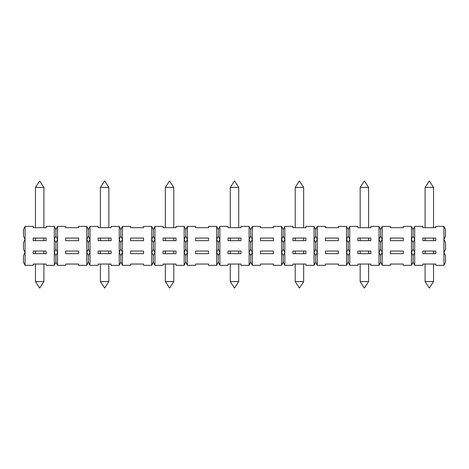<?xml version="1.0" encoding="UTF-8"?>
<svg xmlns="http://www.w3.org/2000/svg" width="469" height="469" viewBox="0 0 469 469"><rect width="100%" height="100%" fill="white"/><g stroke="black" fill="none" stroke-linecap="round" stroke-linejoin="round"><path stroke-width="0.7" d="M25.074 226.38L23.45 229.628L23.45 236.124L25.074 239.372L25.074 265.348L23.45 262.101L23.45 255.605L25.074 252.357L23.45 249.109L23.45 242.62L25.074 239.372L25.074 226.38L33.193 226.38L33.193 227.682L46.179 227.682L46.179 226.38L54.298 226.38L55.917 229.628L57.54 226.38L57.54 265.348L55.917 262.101L54.298 265.348L54.298 252.357L55.917 255.605L57.54 252.357L55.917 249.109L54.298 252.357L54.298 226.38M42.216 187.418L43.904 187.418L39.683 180.928L35.462 187.418L42.216 187.418M433.538 281.582L429.317 288.072L425.096 281.582L433.538 281.582L433.538 264.047M305.935 253.659L305.935 251.062L292.943 251.062L292.943 253.659L305.935 253.659M153.328 255.605L154.952 252.357L154.952 265.348L153.328 262.101L151.704 265.348L151.704 252.357L153.328 255.605L153.328 262.101M216.643 265.348L216.643 252.357L218.267 255.605L218.267 262.101L216.643 265.348L208.523 265.348L208.523 264.047L195.538 264.047L195.538 265.348L187.418 265.348L185.794 262.101L184.17 265.348L184.17 252.357L185.794 255.605L187.418 252.357L187.418 265.348M238.721 281.582L234.5 288.072L230.279 281.582L238.721 281.582L238.721 264.047M325.416 251.062L325.416 253.659L338.401 253.659L338.401 251.062L325.416 251.062M119.232 265.348L119.232 252.357L120.855 255.605L122.479 252.357L122.479 265.348L120.855 262.101L119.232 265.348L111.118 265.348L111.118 264.047L98.127 264.047L98.127 265.348L90.013 265.348L88.389 262.101L86.765 265.348L78.645 265.348L78.645 264.047L65.66 264.047L65.66 265.348L57.54 265.348M151.704 265.348L143.584 265.348L143.584 264.047L130.599 264.047L130.599 265.348L122.479 265.348M228.004 251.062L228.004 253.659L240.996 253.659L240.996 251.062L228.004 251.062M348.145 262.101L346.521 265.348L346.521 252.357L348.145 255.605L348.145 262.101L349.768 265.348L349.768 252.357L348.145 249.109L346.521 252.357L346.521 226.38L348.145 229.628L349.768 226.38L349.768 252.357L348.145 255.605M422.821 251.062L422.821 253.659L435.807 253.659L435.807 251.062L422.821 251.062M443.926 265.348L443.926 252.357L445.55 255.605L445.55 262.101L443.926 265.348L435.807 265.348L435.807 264.047L422.821 264.047L422.821 265.348L414.702 265.348L413.083 262.101L411.46 265.348L403.34 265.348L403.34 264.047L390.355 264.047L390.355 265.348L382.235 265.348L380.611 262.101L378.987 265.348L378.987 252.357L380.611 255.605L380.611 262.101M283.206 262.101L281.582 265.348L281.582 252.357L283.206 255.605L284.83 252.357L284.83 265.348L283.206 262.101L283.206 255.605M346.521 265.348L338.401 265.348L338.401 264.047L325.416 264.047L325.416 265.348L317.296 265.348L315.672 262.101L314.048 265.348L305.935 265.348L305.935 264.047L292.943 264.047L292.943 265.348L284.83 265.348M273.462 253.659L273.462 251.062L260.477 251.062L260.477 253.659L273.462 253.659M86.765 265.348L86.765 252.357L88.389 255.605L88.389 262.101M185.794 255.605L185.794 262.101M314.048 265.348L314.048 252.357L315.672 255.605L317.296 252.357L317.296 265.348M249.109 265.348L249.109 252.357L250.733 255.605L250.733 262.101L249.109 265.348L240.996 265.348L240.996 264.047L228.004 264.047L228.004 265.348L219.891 265.348L218.267 262.101M218.267 255.605L219.891 252.357L219.891 265.348M43.904 281.582L39.683 288.072L35.462 281.582L43.904 281.582L43.904 264.047M55.917 255.605L55.917 262.101M54.298 265.348L46.179 265.348L46.179 264.047L33.193 264.047L33.193 265.348L25.074 265.348M368.599 281.582L360.157 281.582L364.378 288.072L368.599 281.582L368.599 264.047M411.46 265.348L411.46 252.357L413.083 255.605L414.702 252.357L414.702 265.348M413.083 255.605L413.083 262.101M380.611 255.605L382.235 252.357L380.611 249.109L378.987 252.357L378.987 226.38L380.611 229.628L382.235 226.38L382.235 265.348M411.46 252.357L411.46 226.38L413.083 229.628L414.702 226.38L414.702 252.357L413.083 249.109L411.46 252.357M382.235 226.38L390.355 226.38L390.355 227.682L403.34 227.682L403.34 226.38L411.46 226.38M390.355 240.667L403.34 240.667L403.34 238.07L390.355 238.07L390.355 240.667M390.355 251.062L390.355 253.659L403.34 253.659L403.34 251.062L390.355 251.062M378.987 265.348L370.873 265.348L370.873 264.047L357.882 264.047L357.882 265.348L349.768 265.348M208.523 253.659L208.523 251.062L195.538 251.062L195.538 253.659L208.523 253.659M120.855 255.605L120.855 262.101M284.83 226.38L284.83 252.357L283.206 249.109L281.582 252.357L281.582 226.38L283.206 229.628L284.83 226.38L292.943 226.38L292.943 227.682L305.935 227.682L305.935 226.38L314.048 226.38L315.672 229.628L315.672 236.124L314.048 239.372L314.048 226.38M314.048 252.357L314.048 239.372L315.672 242.62L315.672 249.109L314.048 252.357M292.943 240.667L305.935 240.667L305.935 238.07L292.943 238.07L292.943 240.667M357.882 251.062L357.882 253.659L370.873 253.659L370.873 251.062L357.882 251.062M65.66 251.062L65.66 253.659L78.645 253.659L78.645 251.062L65.66 251.062M108.843 281.582L100.401 281.582L104.622 288.072L108.843 281.582L108.843 264.047M88.389 229.628L88.389 236.124L86.765 239.372L88.389 242.62L88.389 249.109L86.765 252.357L86.765 226.38L88.389 229.628L90.013 226.38L90.013 265.348M119.232 252.357L119.232 226.38L120.855 229.628L120.855 236.124L119.232 239.372L120.855 242.62L120.855 249.109L119.232 252.357M90.013 226.38L98.127 226.38L98.127 227.682L111.118 227.682L111.118 226.38L119.232 226.38M98.127 240.667L111.118 240.667L111.118 238.07L98.127 238.07L98.127 240.667M98.127 251.062L98.127 253.659L111.118 253.659L111.118 251.062L98.127 251.062M130.599 251.062L130.599 253.659L143.584 253.659L143.584 251.062L130.599 251.062M176.057 253.659L176.057 251.062L163.065 251.062L163.065 253.659L176.057 253.659M185.794 229.628L187.418 226.38L187.418 252.357L185.794 249.109L184.17 252.357L184.17 226.38L185.794 229.628L185.794 236.124L184.17 239.372L185.794 242.62L185.794 249.109M216.643 252.357L216.643 226.38L218.267 229.628L219.891 226.38L219.891 252.357L218.267 249.109L216.643 252.357M187.418 226.38L195.538 226.38L195.538 227.682L208.523 227.682L208.523 226.38L216.643 226.38M195.538 240.667L208.523 240.667L208.523 238.07L195.538 238.07L195.538 240.667M46.179 253.659L46.179 251.062L33.193 251.062L33.193 253.659L46.179 253.659M250.733 255.605L252.357 252.357L252.357 265.348L250.733 262.101M443.926 252.357L443.926 226.38L445.55 229.628L445.55 236.124L443.926 239.372L445.55 242.62L445.55 249.109L443.926 252.357M414.702 226.38L422.821 226.38L422.821 227.682L435.807 227.682L435.807 226.38L443.926 226.38M422.821 240.667L435.807 240.667L435.807 238.07L422.821 238.07L422.821 240.667M154.952 226.38L154.952 252.357L153.328 249.109L151.704 252.357L151.704 226.38L153.328 229.628L154.952 226.38L163.065 226.38L163.065 227.682L176.057 227.682L176.057 226.38L184.17 226.38M184.17 265.348L176.057 265.348L176.057 264.047L163.065 264.047L163.065 265.348L154.952 265.348M163.065 240.667L176.057 240.667L176.057 238.07L163.065 238.07L163.065 240.667M281.582 265.348L273.462 265.348L273.462 264.047L260.477 264.047L260.477 265.348L252.357 265.348M315.672 255.605L315.672 262.101M88.389 255.605L90.013 252.357L88.389 249.109M57.54 226.38L65.66 226.38L65.66 227.682L78.645 227.682L78.645 226.38L86.765 226.38M65.66 240.667L78.645 240.667L78.645 238.07L65.66 238.07L65.66 240.667M349.768 226.38L357.882 226.38L357.882 227.682L370.873 227.682L370.873 226.38L378.987 226.38M357.882 240.667L370.873 240.667L370.873 238.07L357.882 238.07L357.882 240.667M33.193 240.667L46.179 240.667L46.179 238.07L33.193 238.07L33.193 240.667M173.782 281.582L169.561 288.072L165.34 281.582L173.782 281.582L173.782 264.047M315.672 229.628L317.296 226.38L317.296 252.357L315.672 249.109M317.296 226.38L325.416 226.38L325.416 227.682L338.401 227.682L338.401 226.38L346.521 226.38M325.416 240.667L338.401 240.667L338.401 238.07L325.416 238.07L325.416 240.667M120.855 229.628L122.479 226.38L122.479 252.357L120.855 249.109M122.479 226.38L130.599 226.38L130.599 227.682L143.584 227.682L143.584 226.38L151.704 226.38M130.599 240.667L143.584 240.667L143.584 238.07L130.599 238.07L130.599 240.667M303.66 281.582L299.439 288.072L295.218 281.582L303.66 281.582L303.66 264.047M252.357 226.38L252.357 252.357L250.733 249.109L249.109 252.357L249.109 226.38L250.733 229.628L252.357 226.38L260.477 226.38L260.477 227.682L273.462 227.682L273.462 226.38L281.582 226.38M260.477 240.667L273.462 240.667L273.462 238.07L260.477 238.07L260.477 240.667M219.891 226.38L228.004 226.38L228.004 227.682L240.996 227.682L240.996 226.38L249.109 226.38M228.004 240.667L240.996 240.667L240.996 238.07L228.004 238.07L228.004 240.667M425.096 227.682L425.096 187.418L433.538 187.418L433.538 227.682M360.157 227.682L360.157 187.418L368.599 187.418L368.599 227.682M295.218 227.682L295.218 187.418L303.66 187.418L303.66 227.682M230.279 227.682L230.279 187.418L238.721 187.418L238.721 227.682M165.34 227.682L165.34 187.418L173.782 187.418L173.782 227.682M100.401 227.682L100.401 187.418L108.843 187.418L108.843 227.682M382.235 239.372L380.611 236.124L378.987 239.372L380.611 242.62L382.235 239.372M250.733 229.628L250.733 236.124L249.109 239.372L250.733 242.62L252.357 239.372L250.733 236.124M380.611 229.628L380.611 236.124M57.54 239.372L55.917 236.124L54.298 239.372L55.917 242.62L57.54 239.372M120.855 242.62L122.479 239.372L120.855 236.124M153.328 229.628L153.328 236.124L151.704 239.372L153.328 242.62L154.952 239.372L153.328 236.124M218.267 229.628L218.267 236.124L216.643 239.372L218.267 242.62L219.891 239.372L218.267 236.124M185.794 242.62L187.418 239.372L185.794 236.124M283.206 229.628L283.206 236.124L281.582 239.372L283.206 242.62L284.83 239.372L283.206 236.124M315.672 242.62L317.296 239.372L315.672 236.124M88.389 242.62L90.013 239.372L88.389 236.124M349.768 239.372L348.145 236.124L346.521 239.372L348.145 242.62L349.768 239.372M413.083 236.124L411.46 239.372L413.083 242.62L414.702 239.372L413.083 236.124L413.083 229.628M348.145 229.628L348.145 236.124M55.917 229.628L55.917 236.124M250.733 242.62L250.733 249.109M380.611 242.62L380.611 249.109M153.328 242.62L153.328 249.109M218.267 242.62L218.267 249.109M283.206 242.62L283.206 249.109M348.145 242.62L348.145 249.109M413.083 242.62L413.083 249.109M55.917 242.62L55.917 249.109M43.904 227.682L43.904 187.418M35.462 227.682L35.462 187.418M433.538 253.659L433.538 251.062M425.096 253.659L425.096 251.062M425.096 281.582L425.096 264.047M230.279 281.582L230.279 264.047M43.904 253.659L43.904 251.062M35.462 253.659L35.462 251.062M303.66 253.659L303.66 251.062M295.218 253.659L295.218 251.062M35.462 281.582L35.462 264.047M368.599 253.659L368.599 251.062M360.157 253.659L360.157 251.062M108.843 253.659L108.843 251.062M100.401 253.659L100.401 251.062M238.721 253.659L238.721 251.062M230.279 253.659L230.279 251.062M360.157 281.582L360.157 264.047M165.34 281.582L165.34 264.047M173.782 253.659L173.782 251.062M165.34 253.659L165.34 251.062M100.401 281.582L100.401 264.047M295.218 281.582L295.218 264.047M433.538 187.418L429.317 180.928L425.096 187.418M368.599 187.418L364.378 180.928L360.157 187.418M303.66 187.418L299.439 180.928L295.218 187.418M238.721 187.418L234.5 180.928L230.279 187.418M173.782 187.418L169.561 180.928L165.34 187.418M108.843 187.418L104.622 180.928L100.401 187.418M433.538 240.667L433.538 238.07M425.096 240.667L425.096 238.07M368.599 240.667L368.599 238.07M360.157 240.667L360.157 238.07M303.66 240.667L303.66 238.07M295.218 240.667L295.218 238.07M238.721 240.667L238.721 238.07M230.279 240.667L230.279 238.07M173.782 240.667L173.782 238.07M165.34 240.667L165.34 238.07M108.843 240.667L108.843 238.07M100.401 240.667L100.401 238.07M43.904 240.667L43.904 238.07M35.462 240.667L35.462 238.07"/></g></svg>
